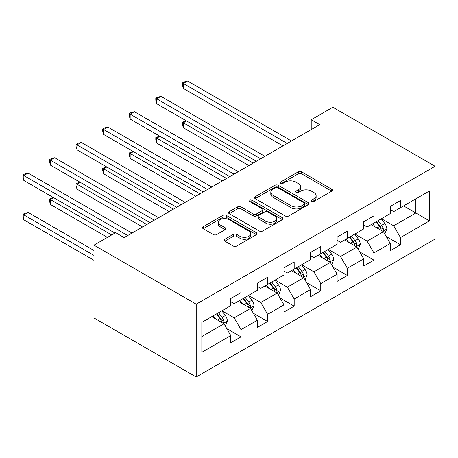 <?xml version="1.0" encoding="UTF-8"?>
<svg xmlns="http://www.w3.org/2000/svg" width="458" height="458" viewBox="0 0 458 458"><rect width="100%" height="100%" fill="white"/><g stroke="black" fill="none" stroke-linecap="round" stroke-linejoin="round"><path stroke-width="0.69" d="M311.617 201.423A1.655 0.956 0 0 0 313.959 201.423L331.729 191.158A2.364 1.368 0 0 0 332.422 190.196A2.364 1.368 0 0 0 331.729 189.228L301.622 171.847A2.364 1.368 0 0 0 298.278 171.847L280.508 182.107A1.655 0.956 0 0 0 280.027 182.782A1.655 0.956 0 0 0 280.508 183.458A1.655 0.956 0 0 0 282.849 183.458L285.151 182.129A7.568 4.368 0 0 1 295.857 182.129L298.364 183.578A7.568 4.368 0 0 1 300.58 186.669A7.568 4.368 0 0 1 298.364 189.761L296.063 191.089A1.655 0.956 0 0 0 295.576 191.765A1.655 0.956 0 0 0 296.063 192.44A1.655 0.956 0 0 0 298.404 192.44L300.706 191.112A7.568 4.368 0 0 1 311.406 191.112L313.919 192.56A7.568 4.368 0 0 1 316.135 195.652A7.568 4.368 0 0 1 313.919 198.738L311.617 200.066A1.655 0.956 0 0 0 311.131 200.741A1.655 0.956 0 0 0 311.617 201.423L311.617 200.066M224.861 239.248A2.364 1.368 0 0 0 224.168 240.21A2.364 1.368 0 0 0 224.861 241.177L233.305 246.055A2.364 1.368 0 0 0 236.649 246.055L256.383 234.662A2.364 1.368 0 0 0 257.075 233.695A2.364 1.368 0 0 0 256.383 232.727L226.281 215.346A2.364 1.368 0 0 0 222.937 215.346L203.197 226.744A2.364 1.368 0 0 0 202.505 227.706A2.364 1.368 0 0 0 203.197 228.674L213.399 234.565A2.364 1.368 0 0 0 216.749 234.565L225.193 229.687A2.364 1.368 0 0 0 225.886 228.719A2.364 1.368 0 0 0 225.193 227.758L220.132 224.838A6.326 3.653 0 0 1 218.283 222.25A6.326 3.653 0 0 1 222.187 218.878A6.326 3.653 0 0 1 229.08 219.668L248.9 231.113A6.326 3.653 0 0 1 250.755 233.695A6.326 3.653 0 0 1 246.845 237.067A6.326 3.653 0 0 1 239.952 236.276L236.649 234.37A2.364 1.368 0 0 0 233.305 234.37L224.861 239.248L224.861 241.177M435.1 166.271L332.869 107.252L311.228 119.744L319.747 124.662L124.147 237.593L115.622 232.675L93.987 245.167L196.219 304.192L435.1 166.271L435.1 239.07L196.219 376.986L196.219 304.192M285.317 216.027A2.364 1.368 0 0 0 288.66 216.027L308.4 204.629A2.364 1.368 0 0 0 309.093 203.667A2.364 1.368 0 0 0 308.4 202.699L278.292 185.318A2.364 1.368 0 0 0 274.949 185.318L255.215 196.711A2.364 1.368 0 0 0 254.522 197.679A2.364 1.368 0 0 0 255.215 198.646L285.317 216.027M250.108 201.778A1.655 0.956 0 0 1 251.786 202.012L251.786 200.043L282.391 217.716A2.364 1.368 0 0 1 283.084 218.678A2.364 1.368 0 0 1 282.391 219.645L262.657 231.038A2.364 1.368 0 0 1 259.314 231.038L229.206 213.657L229.206 211.728A2.364 1.368 0 0 0 228.513 212.695A2.364 1.368 0 0 0 229.206 213.657M229.206 211.728L237.65 206.85A2.364 1.368 0 0 1 241 206.85L253.205 213.897A2.364 1.368 0 0 0 256.554 213.897L262.153 210.663A2.364 1.368 0 0 0 262.846 209.701A2.364 1.368 0 0 0 262.153 208.734L249.444 201.394A1.655 0.956 0 0 1 248.957 200.719A1.655 0.956 0 0 1 249.982 199.837A1.655 0.956 0 0 1 251.786 200.043M226.802 328.638L241.028 336.848L241.028 329.668L257.385 320.228L257.385 327.407L267.609 321.505L267.609 314.325L283.966 304.879L283.966 312.058L294.191 306.156L294.191 298.977L310.547 289.536L310.547 296.715L320.772 290.813L320.772 283.634L337.128 274.187L337.128 281.367L347.353 275.464L347.353 268.285L363.709 258.839L363.709 266.024L373.928 260.121L373.928 252.936L390.29 243.496L390.29 250.675L400.51 244.772L400.51 237.593L429.478 220.871L429.478 190.963L415.847 198.835L415.847 212.999L429.478 220.871M241.028 336.848L230.803 342.75L230.803 335.571L201.841 352.294L201.841 322.392L230.803 305.663L230.803 298.484L241.028 292.582L241.028 299.761L257.385 290.32L257.385 283.141L267.609 277.239L267.609 284.418L283.966 274.972L283.966 267.793L294.191 261.89L294.191 269.069L310.547 259.629L310.547 252.444L320.772 246.541L320.772 253.726L337.128 244.28L337.128 237.101L347.353 231.198L347.353 238.378L363.709 228.937L363.709 221.752L373.928 215.85L373.928 223.035L390.29 213.588L390.29 206.409L400.51 200.507L400.51 207.686L429.478 190.963M238.303 301.335L250.572 308.423L234.215 317.863L221.947 310.782M230.803 301.73L234.215 303.7L241.028 299.761M234.215 317.863L241.028 329.668M250.572 308.423L257.385 320.228M264.884 285.992L277.153 293.074L260.797 302.52L248.528 295.433M257.385 286.387L260.797 288.351L267.609 284.418M260.797 302.52L267.609 314.325M277.153 293.074L283.966 304.879M291.465 270.644L303.734 277.731L287.372 287.172L275.109 280.09M283.966 271.039L287.372 273.008L294.191 269.069M287.372 287.172L294.191 298.977M303.734 277.731L310.547 289.536M318.047 255.301L330.31 262.382L313.953 271.829L301.685 264.741M310.547 255.696L313.953 257.659L320.772 253.726M313.953 271.829L320.772 283.634M330.31 262.382L337.128 274.187M344.622 239.952L356.891 247.034L340.534 256.48L328.266 249.398M337.128 240.347L340.534 242.316L347.353 238.378M340.534 256.48L347.353 268.285M356.891 247.034L363.709 258.839M371.203 224.609L383.472 231.691L367.116 241.137L354.847 234.049M363.709 224.998L367.116 226.968L373.928 223.035M367.116 241.137L373.928 252.936M383.472 231.691L390.29 243.496M403.578 205.917L415.847 212.999L393.697 225.788L381.428 218.706M390.29 209.655L393.697 211.625L400.51 207.686M393.697 225.788L400.51 237.593M93.987 245.167L93.987 317.961L196.219 376.986M311.228 119.744L311.228 129.58M201.841 336.556L223.991 323.766L211.722 316.684M223.991 323.766L230.803 335.571M386.283 236.563L400.51 244.772M359.702 251.906L373.928 260.121M333.126 267.254L347.353 275.464M306.545 282.597L320.772 290.813M279.964 297.946L294.191 306.156M253.383 313.289L267.609 321.505M312.282 201.652L313.919 200.707A7.568 4.368 0 0 0 316.135 197.616L316.135 195.652M300.58 186.669L300.58 188.639A7.568 4.368 0 0 1 298.364 191.73L296.727 192.675M331.695 191.181L301.622 173.817A2.364 1.368 0 0 0 298.278 173.817L281.172 183.692M308.366 204.646L278.292 187.288A2.364 1.368 0 0 0 274.949 187.288L255.243 198.663M304.215 204.342A1.655 0.956 0 0 0 304.702 203.667A1.655 0.956 0 0 0 304.215 202.991L277.794 187.734A1.655 0.956 0 0 0 275.453 187.734L273.025 189.131A7.568 4.368 0 0 0 270.81 192.223A7.568 4.368 0 0 0 273.025 195.314L291.088 205.739A7.568 4.368 0 0 0 301.793 205.739L304.215 204.342L304.215 206.306A1.655 0.956 0 0 0 304.702 205.631L304.702 203.667M270.81 192.223L270.81 194.192A7.568 4.368 0 0 0 273.025 197.278L273.025 195.314M304.215 206.306L301.793 207.709A7.568 4.368 0 0 1 291.088 207.709L273.025 197.278M229.24 213.674L237.65 208.819L237.65 206.85M262.846 209.701L262.846 211.665A2.364 1.368 0 0 1 262.153 212.632L256.554 215.867A2.364 1.368 0 0 1 253.205 215.867L241 208.819A2.364 1.368 0 0 0 237.65 208.819M251.786 202.012L282.357 219.663M265.875 221.214A6.326 3.653 0 0 0 272.773 222.004A6.326 3.653 0 0 0 276.678 218.632A6.326 3.653 0 0 0 274.823 216.05L267.838 212.02A2.364 1.368 0 0 0 264.495 212.02L258.89 215.254A2.364 1.368 0 0 0 258.197 216.216A2.364 1.368 0 0 0 258.89 217.184L265.875 221.214L265.875 223.183A6.326 3.653 0 0 0 272.773 223.973A6.326 3.653 0 0 0 276.678 220.601L276.678 218.632M258.197 216.216L258.197 218.185A2.364 1.368 0 0 0 258.89 219.153L258.89 217.184M265.875 223.183L258.89 219.153M250.755 233.695L250.755 235.664A6.326 3.653 0 0 1 246.845 239.036A6.326 3.653 0 0 1 239.952 238.246L236.649 236.339A2.364 1.368 0 0 0 233.305 236.339L224.889 241.194M218.283 222.25L218.283 224.22A6.326 3.653 0 0 0 220.132 226.802L220.132 224.838M225.164 229.704L220.132 226.802M256.354 234.679L226.281 217.315A2.364 1.368 0 0 0 222.937 217.315L203.232 228.691M384.817 234.021L386.844 228.914A6.383 3.687 -120 0 0 384.806 223.481L381.291 218.787M375.159 226.893L372.772 223.704M186.555 120.952L183.32 122.824L183.32 127.742L248.866 165.584M382.487 231.118L383.26 230.3L383.398 229.189A6.383 3.687 -120 0 0 381.571 225.347L378.056 220.653M376.453 221.575L380.358 226.784A3.252 1.878 60 0 1 380.947 227.775L383.398 229.189M376.007 221.832L379.527 226.527A6.383 3.687 60 0 1 381.354 230.368M183.32 127.742L182.381 124.25L182.381 122.28L253.125 163.122M182.381 122.28L186.183 120.735M287.206 143.451L183.32 83.471L187.58 81.014L291.465 140.99M282.947 145.907L183.32 88.394L183.32 83.471L182.381 82.932L184.087 81.948L187.58 81.014M183.32 88.394L182.381 84.902L182.381 82.932M358.236 249.37L360.263 244.263A6.383 3.687 -120 0 0 358.23 238.824L354.71 234.13M348.578 242.236L346.191 239.047M159.979 136.301L156.739 138.167L156.739 143.085L222.285 180.933M355.906 246.467L356.679 245.648L356.816 244.532A6.383 3.687 -120 0 0 354.99 240.696L351.475 236.002M349.872 236.923L353.776 242.133A3.252 1.878 60 0 1 354.366 243.118L356.816 244.532M349.431 237.181L352.946 241.876A6.383 3.687 60 0 1 354.773 245.717M156.739 143.085L155.8 139.593L155.8 137.629L226.544 178.471M155.8 137.629L159.602 136.083M331.661 264.713L333.687 259.606A6.383 3.687 -120 0 0 331.649 254.173L328.128 249.478M322.003 257.585L319.61 254.396M133.398 151.644L130.158 153.516L130.158 158.434L195.703 196.276M329.325 261.81L330.098 260.997L330.235 259.881A6.383 3.687 -120 0 0 328.409 256.039L324.894 251.345M323.291 252.266L327.195 257.476A3.252 1.878 60 0 1 327.785 258.467L330.235 259.881M322.85 252.524L326.365 257.219A6.383 3.687 60 0 1 328.191 261.06M130.158 158.434L129.219 154.941L129.219 152.972L199.963 193.82M129.219 152.972L133.02 151.426M260.625 158.794L156.739 98.819L160.998 96.357L264.884 156.338M256.365 161.256L156.739 103.737L156.739 98.819L155.8 98.275L157.506 97.296L160.998 96.357M156.739 103.737L155.8 100.245L155.8 98.275M234.044 174.143L130.158 114.162L134.417 111.706L238.303 171.681M229.784 176.599L130.158 119.086L130.158 114.162L129.219 113.624L130.925 112.639L134.417 111.706M130.158 119.086L129.219 115.593L129.219 113.624M305.08 280.061L307.106 274.955A6.383 3.687 -120 0 0 305.068 269.516L301.553 264.821M295.421 272.928L293.028 269.739M106.817 166.993L103.577 168.859L103.577 173.777L169.128 211.625M302.744 277.159L303.517 276.34L303.66 275.224A6.383 3.687 -120 0 0 301.828 271.388L298.313 266.693M296.715 267.615L300.614 272.825A3.252 1.878 60 0 1 301.204 273.81L303.66 275.224M296.269 267.873L299.784 272.567A6.383 3.687 60 0 1 301.61 276.409M103.577 173.777L102.644 170.284L102.644 168.321L173.387 209.163M102.644 168.321L106.439 166.775M278.498 295.404L280.525 290.298A6.383 3.687 -120 0 0 278.487 284.865L274.972 280.17M268.84 288.277L266.453 285.088M80.236 182.336L76.996 184.208L76.996 189.125L142.547 226.968M276.163 292.502L276.935 291.689L277.079 290.572A6.383 3.687 -120 0 0 275.247 286.731L271.731 282.036M270.134 282.958L274.033 288.168A3.252 1.878 60 0 1 274.623 289.158L277.079 290.572M269.688 283.216L273.203 287.91A6.383 3.687 60 0 1 275.035 291.752M76.996 189.125L76.062 185.633L76.062 183.664L146.806 224.512M76.062 183.664L79.864 182.118M251.917 310.753L253.944 305.646A6.383 3.687 -120 0 0 251.906 300.208L248.391 295.513M242.259 303.62L239.872 300.431M53.655 197.684L50.42 199.551L50.42 204.468L107.447 237.399M249.581 307.85L250.354 307.032L250.497 305.921A6.383 3.687 -120 0 0 248.671 302.08L245.15 297.385M243.553 298.307L247.452 303.517A3.252 1.878 60 0 1 248.047 304.501L250.497 305.921M243.106 298.564L246.622 303.259A6.383 3.687 60 0 1 248.454 307.1M50.42 204.468L49.481 200.976L49.481 199.012L111.706 234.937M49.481 199.012L53.283 197.467M207.463 189.486L103.577 129.511L107.836 127.049L211.722 187.03M203.203 191.948L103.577 134.429L103.577 129.511L102.644 128.973L104.344 127.988L107.836 127.049M103.577 134.429L102.644 130.936L102.644 128.973M180.881 204.835L76.996 144.86L81.255 142.398L185.141 202.373M176.622 207.297L76.996 149.777L76.996 144.86L76.062 144.316L77.763 143.331L81.255 142.398M76.996 149.777L76.062 146.285L76.062 144.316M154.3 220.178L50.42 160.203L54.679 157.747L158.56 217.722M150.041 222.64L50.42 165.12L50.42 160.203L49.481 159.665L51.182 158.68L54.679 157.747M50.42 165.12L49.481 161.628L49.481 159.665M225.336 326.096L227.363 320.995A6.383 3.687 -120 0 0 225.325 315.556L221.809 310.862M215.678 318.968L213.291 315.78M93.987 250.48L28.098 212.438L23.839 214.899L23.839 219.817L93.987 260.316M223 323.193L223.779 322.38L223.916 321.264A6.383 3.687 -120 0 0 222.09 317.423L218.569 312.728M216.972 313.656L220.876 318.86A3.252 1.878 60 0 1 221.466 319.85L223.916 321.264M216.525 313.907L220.046 318.602A6.383 3.687 60 0 1 221.872 322.443M23.839 219.817L22.9 216.325L22.9 214.355L93.987 255.398M22.9 214.355L24.606 213.376L28.098 212.438M127.719 235.526L23.839 175.551L28.098 173.09L131.984 233.065M114.941 233.065L23.839 180.469L23.839 175.551L22.9 175.008L24.606 174.023L28.098 173.09M23.839 180.469L22.9 176.977L22.9 175.008M313.919 200.707L313.919 198.738M296.063 192.44L296.063 191.089M298.364 191.73L298.364 189.761M280.508 183.458L280.508 182.107M298.278 173.817L298.278 171.847M301.622 173.817L301.622 171.847M331.729 191.158L331.729 189.228M255.215 198.646L255.215 196.711M274.949 187.288L274.949 185.318M278.292 187.288L278.292 185.318M308.4 204.629L308.4 202.699M291.088 207.709L291.088 205.739M301.793 207.709L301.793 205.739M241 208.819L241 206.85M253.205 215.867L253.205 213.897M256.554 215.867L256.554 213.897M262.153 212.632L262.153 210.663M282.391 219.645L282.391 217.716M233.305 236.339L233.305 234.37M236.649 236.339L236.649 234.37M239.952 238.246L239.952 236.276M225.193 229.687L225.193 227.758M203.197 228.674L203.197 226.744M222.937 217.315L222.937 215.346M226.281 217.315L226.281 215.346M256.383 234.662L256.383 232.727M382.842 231.324L386.804 229.04M381.571 225.347L384.806 223.481M377.031 227.97L379.527 226.527M356.261 246.673L360.223 244.383M354.99 240.696L358.23 238.824M350.45 243.318L352.946 241.876M329.68 262.016L333.642 259.732M328.409 256.039L331.649 254.173M323.869 258.661L326.365 257.219M303.099 277.365L307.06 275.075M301.828 271.388L305.068 269.516M297.288 274.01L299.784 272.567M276.523 292.708L280.485 290.424M275.247 286.731L278.487 284.865M270.707 289.353L273.203 287.91M249.942 308.057L253.904 305.772M248.671 302.08L251.906 300.208M244.125 304.702L246.622 303.259M223.361 323.405L227.323 321.115M222.09 317.423L225.325 315.556M217.544 320.045L220.046 318.602"/></g></svg>
